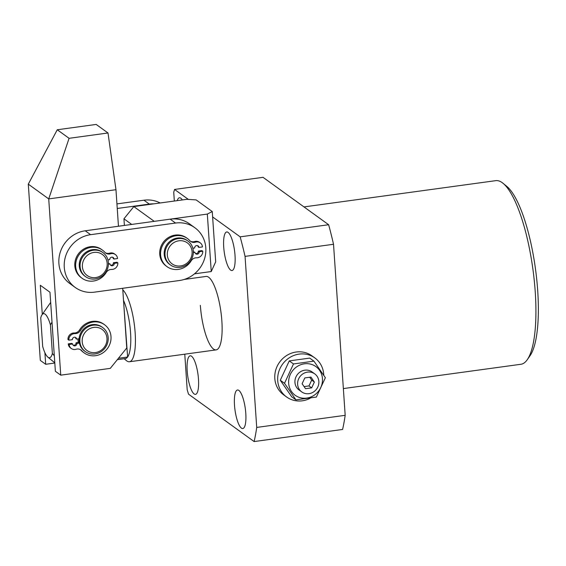 <?xml version="1.0" encoding="UTF-8"?>
<svg xmlns="http://www.w3.org/2000/svg" width="566" height="566" viewBox="0 0 566 566"><rect width="100%" height="100%" fill="white"/><g stroke="black" fill="none" stroke-linecap="round" stroke-linejoin="round"><path stroke-width="0.85" d="M245.793 413.35A19.456 5.2 -97.8 0 0 237.508 389.988A19.456 5.2 -97.8 0 0 234.501 405.192A19.456 5.2 -97.8 0 0 242.786 428.547A19.456 5.2 -97.8 0 0 245.793 413.35M198.482 379.17A19.456 5.2 -97.8 0 0 190.197 355.809A19.456 5.2 -97.8 0 0 187.197 371.013A19.456 5.2 -97.8 0 0 195.482 394.368A19.456 5.2 -97.8 0 0 198.482 379.17M182.316 199.94A19.456 5.2 -97.8 0 0 179.429 197.775A19.456 5.2 -97.8 0 0 177.229 200.64M235.017 255.316A19.456 5.2 -97.8 0 0 226.733 231.961A19.456 5.2 -97.8 0 0 223.726 247.158A19.456 5.2 -97.8 0 0 232.01 270.52A19.456 5.2 -97.8 0 0 235.017 255.316M200.357 305.392A37.066 9.905 -97.8 0 0 216.134 349.887A37.066 9.905 -97.8 0 0 221.858 320.929A37.066 9.905 -97.8 0 0 206.081 276.441L184.275 279.427M503.082 183.327L506.832 186.405A88.954 23.772 82.2 0 1 537.7 290.62A88.954 23.772 82.2 0 1 530.024 355.759L527.236 359.735A92.661 24.762 -97.8 0 0 535.238 291.886A92.661 24.762 -97.8 0 0 503.082 183.327A92.661 24.762 -97.8 0 0 495.788 180.653L303.984 206.915M343.364 388.58L520.925 364.271A92.661 24.762 -97.8 0 0 527.236 359.735M328.641 224.73L240.168 236.843A163.086 43.582 82.2 0 1 245.057 256.384L256.716 427.429A163.086 43.582 82.2 0 1 254.127 441.565L342.593 429.452A163.086 43.582 82.2 0 0 345.182 415.317L333.523 244.271A163.086 43.582 82.2 0 0 328.641 224.73L263.027 177.328L174.561 189.44L173.734 192.256L174.328 201.036M240.168 236.843L212.625 216.941M188.358 199.409L174.561 189.44M184.771 354.182L187.197 389.797L188.52 394.162L254.127 441.565M345.182 415.317L256.716 427.429M333.523 244.271L245.057 256.384M297.624 384.349A11.122 10.386 125.8 0 0 301.735 391.905A11.122 10.386 125.8 0 0 313.26 392.132A11.122 10.386 125.8 0 0 318.856 381.442A11.122 10.386 125.8 0 0 314.753 373.878A11.122 10.386 125.8 0 0 303.227 373.659A11.122 10.386 125.8 0 0 297.624 384.349M314.753 373.878L312.071 371.94A11.122 10.386 125.8 0 0 300.539 371.713A11.122 10.386 125.8 0 0 294.943 382.404A11.122 10.386 125.8 0 0 299.046 389.967L301.735 391.905M322.45 378.64A17.695 16.52 -54.2 0 1 306.722 398.096A17.695 16.52 -54.2 0 1 288.667 383.267A17.695 16.52 -54.2 0 1 304.388 363.804A17.695 16.52 -54.2 0 1 322.45 378.64M295.947 399.858L284.507 383.302L280.283 380.253L291.723 396.816L295.947 399.858L316.373 397.063L325.365 377.706L313.925 361.143L309.708 358.101L289.276 360.896L280.283 380.253M323.766 375.201A24.09 22.498 125.8 0 0 323.717 374.303A24.09 22.498 125.8 0 0 314.83 357.924A24.09 22.498 125.8 0 0 289.856 357.443A24.09 22.498 125.8 0 0 277.715 380.607A24.09 22.498 125.8 0 0 286.608 396.985A24.09 22.498 125.8 0 0 310.168 398.273M314.83 357.924L311.923 355.83A24.09 22.498 125.8 0 0 286.948 355.342A24.09 22.498 125.8 0 0 274.814 378.505A24.09 22.498 125.8 0 0 283.707 394.884L286.608 396.985M284.507 383.302L293.492 363.945L289.276 360.896M293.492 363.945L313.925 361.143M304.091 386.592L308.986 385.92L311.682 380.111L309.708 377.253M304.812 377.925L302.117 383.734L305.548 388.7L311.675 387.859L314.371 382.057L310.939 377.083L304.812 377.925M308.986 385.92L311.675 387.859M311.682 380.111L314.371 382.057M82.643 344.262A12.976 12.112 125.8 0 0 98.003 351.918A12.976 12.112 125.8 0 0 106.507 335.688A12.976 12.112 125.8 0 0 91.147 328.039A12.976 12.112 125.8 0 0 82.643 344.262M107.674 334.69A14.829 13.846 -54.2 0 1 102 351.033A14.829 13.846 -54.2 0 1 85.353 351.606A14.829 13.846 -54.2 0 1 80.4 344.489A14.829 13.846 -54.2 0 1 86.074 328.146A14.829 13.846 -54.2 0 1 102.722 327.572A14.829 13.846 -54.2 0 1 107.674 334.69M102.722 327.572L101.915 326.992A14.829 13.846 125.8 0 0 85.268 327.565A14.829 13.846 125.8 0 0 79.594 343.909A14.829 13.846 125.8 0 0 84.546 351.026L85.353 351.606M77.974 338.921A14.829 13.846 125.8 0 0 78.349 342.48A14.829 13.846 125.8 0 1 78.002 340.166A14.829 13.846 125.8 0 1 77.974 338.921M79.035 338.772A13.711 12.806 125.8 0 0 79.049 339.699M45.089 314.144A22.237 5.943 -97.8 0 0 42.026 314.753A22.237 5.943 -97.8 0 0 40.745 317.943L42.691 346.456A22.237 5.943 -97.8 0 0 47.82 357.089A22.237 5.943 -97.8 0 0 52.369 353.446L50.424 324.934A22.237 5.943 -97.8 0 0 45.089 314.144M42.026 314.753L50.424 302.753A33.359 8.915 82.2 0 1 50.671 302.428M117.311 359.679L125.397 358.568A33.359 8.915 -97.8 0 0 127.619 357.012A33.359 8.915 -97.8 0 0 123.798 301.02A33.359 8.915 -97.8 0 0 123.508 300.348M122.787 289.82A37.066 9.905 82.2 0 1 134.906 329.674A37.066 9.905 82.2 0 1 129.437 361.759A37.066 9.905 82.2 0 1 126.855 360.952A37.066 9.905 82.2 0 1 126.515 360.691L124.145 358.738M118.457 358.264L127.619 357.012L123.558 301.055M52.369 353.446L54.315 355.795M52.015 322.096L50.424 324.934M64.269 267.286A29.651 27.692 125.8 0 0 75.207 287.443A29.651 27.692 125.8 0 0 94.536 292.141L179.464 280.51A29.651 27.692 125.8 0 0 204.659 258.379A29.651 27.692 125.8 0 0 194.874 227.744A29.651 27.692 125.8 0 0 175.545 223.046L90.617 234.678A29.651 27.692 125.8 0 0 64.269 267.286M194.874 227.744L189.497 223.86A29.651 27.692 125.8 0 0 170.168 219.162L85.24 230.794A29.651 27.692 125.8 0 0 58.892 263.402A29.651 27.692 125.8 0 0 69.837 283.559L75.207 287.443M54.803 363.032L45.69 364.285L40.313 360.4L28.3 184.148L57.258 129.763L69.08 138.309L48.726 198.907L60.746 375.159L55.369 371.275L49.978 292.254L40.306 285.264L42.287 314.371M69.08 138.309L108.007 132.975L96.178 124.435L57.258 129.763M108.007 132.975L115.966 189.702L48.726 198.907L28.3 184.148M122.688 288.285L126.756 347.991L110.285 368.374L60.746 375.159M115.966 189.702L118.457 226.244M44.905 352.703L45.69 364.285M87.178 275.515A12.976 12.112 125.8 0 0 104.597 272.097A12.976 12.112 125.8 0 0 102.382 254.488A12.976 12.112 125.8 0 0 84.964 257.898A12.976 12.112 125.8 0 0 87.178 275.515M102.934 252.599A14.829 13.846 -54.2 0 1 105.46 272.72A14.829 13.846 -54.2 0 1 85.558 276.632A14.829 13.846 -54.2 0 1 85.551 276.625A14.829 13.846 -54.2 0 1 83.025 256.504A14.829 13.846 -54.2 0 1 102.927 252.592A14.829 13.846 -54.2 0 1 102.934 252.599M102.927 252.592L102.121 252.012A14.829 13.846 125.8 0 0 102.121 252.012A14.829 13.846 125.8 0 0 82.219 255.917A14.829 13.846 125.8 0 0 84.751 276.045L84.751 276.045A14.829 13.846 125.8 0 0 84.758 276.052M116.929 203.901L143.934 200.208A29.651 27.692 -54.2 0 1 160.15 202.975M117.247 208.479L149.311 204.093A29.651 27.692 -54.2 0 1 153.846 203.838M167.366 255.521A12.976 12.112 125.8 0 0 181.014 265.871A12.976 12.112 125.8 0 0 192.058 251.226A12.976 12.112 125.8 0 0 178.41 240.868A12.976 12.112 125.8 0 0 167.366 255.521M193.282 250.533A14.829 13.846 -54.2 0 1 186.08 265.157A14.829 13.846 -54.2 0 1 170.486 265.001A14.829 13.846 -54.2 0 1 165.06 255.436A14.829 13.846 -54.2 0 1 172.262 240.805A14.829 13.846 -54.2 0 1 187.855 240.967A14.829 13.846 -54.2 0 1 193.282 250.533M187.855 240.967L187.049 240.38A14.829 13.846 125.8 0 0 171.456 240.225A14.829 13.846 125.8 0 0 164.253 254.856A14.829 13.846 125.8 0 0 169.68 264.421L170.486 265.001M108.424 264.152L110.045 263.933L108.431 263.409M110.476 265.072A2.222 2.08 125.8 0 0 113.426 262.73L116.964 262.242L117.827 262.865A5.929 5.54 -54.2 0 1 112.556 269.388A5.929 5.54 -54.2 0 1 111.608 269.437A5.929 5.54 125.8 0 0 106.266 272.423A17.383 16.23 -54.2 0 1 93.418 281.033A17.383 16.23 -54.2 0 1 82.091 278.281A17.383 16.23 -54.2 0 1 76.353 260.318A17.383 16.23 -54.2 0 1 91.119 247.342A17.383 16.23 -54.2 0 1 102.453 250.101A17.383 16.23 -54.2 0 1 104.901 252.309A5.929 5.54 125.8 0 0 105.736 253.066A5.929 5.54 125.8 0 0 109.599 254.007A5.929 5.54 125.8 0 0 110.54 253.794A5.929 5.54 -54.2 0 1 115.344 254.523A5.929 5.54 -54.2 0 1 117.537 258.556L113.992 259.037A2.222 2.08 125.8 0 0 110.865 257.48A2.222 2.08 125.8 0 0 109.747 259.624L107.922 259.872M110.045 263.933A2.222 2.08 125.8 0 0 112.316 265.794A2.222 2.08 125.8 0 0 114.29 263.353L113.426 262.73M82.091 278.281L81.228 277.658A17.383 16.23 -54.2 0 1 75.49 259.695A17.383 16.23 -54.2 0 1 90.263 246.719A17.383 16.23 -54.2 0 1 101.59 249.479L102.453 250.101M105.318 252.733A5.929 5.54 125.8 0 0 108.736 253.384A5.929 5.54 125.8 0 0 109.677 253.172A5.929 5.54 -54.2 0 1 114.488 253.901L115.344 254.523M113.992 259.037L113.136 258.414A2.222 2.08 125.8 0 0 112.698 257.275M114.29 263.353L117.827 262.865M193.353 252.521L194.973 252.302L193.36 251.785M195.404 253.441A2.222 2.08 125.8 0 0 198.355 251.099L201.899 250.611L202.755 251.233A5.929 5.54 -54.2 0 1 197.484 257.756A5.929 5.54 -54.2 0 1 196.536 257.806A5.929 5.54 125.8 0 0 191.195 260.792A17.383 16.23 -54.2 0 1 178.347 269.402A17.383 16.23 -54.2 0 1 167.02 266.65A17.383 16.23 -54.2 0 1 161.282 248.693A17.383 16.23 -54.2 0 1 176.047 235.718A17.383 16.23 -54.2 0 1 187.381 238.47A17.383 16.23 -54.2 0 1 189.829 240.684A5.929 5.54 125.8 0 0 190.664 241.434A5.929 5.54 125.8 0 0 194.527 242.375A5.929 5.54 125.8 0 0 195.468 242.163A5.929 5.54 -54.2 0 1 200.272 242.892A5.929 5.54 -54.2 0 1 202.465 246.925L198.921 247.413A2.222 2.08 125.8 0 0 195.801 245.856A2.222 2.08 125.8 0 0 194.676 247.993L192.85 248.241M194.973 252.302A2.222 2.08 125.8 0 0 197.244 254.169A2.222 2.08 125.8 0 0 199.218 251.721L198.355 251.099M167.02 266.65L166.156 266.027A17.383 16.23 -54.2 0 1 160.419 248.071A17.383 16.23 -54.2 0 1 175.191 235.095A17.383 16.23 -54.2 0 1 186.518 237.847L187.381 238.47M190.247 241.102A5.929 5.54 125.8 0 0 193.664 241.753A5.929 5.54 125.8 0 0 194.605 241.54A5.929 5.54 -54.2 0 1 199.416 242.269L200.272 242.892M198.921 247.413L198.065 246.79A2.222 2.08 125.8 0 0 197.633 245.644M199.218 251.721L202.755 251.233M79.247 342.359L76.063 342.791L76.919 343.413A2.222 2.08 -54.2 0 1 73.495 345.508A2.222 2.08 -54.2 0 1 72.674 343.994L69.137 344.482A5.929 5.54 125.8 0 0 71.323 348.514A5.929 5.54 125.8 0 0 75.193 349.455A5.929 5.54 125.8 0 0 76.127 349.243A5.929 5.54 -54.2 0 1 80.938 349.972A5.929 5.54 -54.2 0 1 81.773 350.729A17.383 16.23 125.8 0 0 84.221 352.936A17.383 16.23 125.8 0 0 95.548 355.689A17.383 16.23 125.8 0 0 110.32 342.72A17.383 16.23 125.8 0 0 104.583 324.757A17.383 16.23 125.8 0 0 93.256 322.004A17.383 16.23 125.8 0 0 80.4 330.615A5.929 5.54 -54.2 0 1 76.014 333.551A5.929 5.54 -54.2 0 1 75.066 333.6A5.929 5.54 125.8 0 0 68.84 340.173L72.377 339.685A2.222 2.08 -54.2 0 1 75.809 337.591A2.222 2.08 -54.2 0 1 76.629 339.105L79.091 338.765M76.063 342.791A2.222 2.08 -54.2 0 1 73.106 345.14M72.674 343.994L71.811 343.378L68.274 343.859A5.929 5.54 125.8 0 0 70.467 347.892L71.323 348.514M68.274 343.859L69.137 344.482M104.583 324.757L103.719 324.134A17.383 16.23 125.8 0 0 92.392 321.382A17.383 16.23 125.8 0 0 79.537 329.992A5.929 5.54 -54.2 0 1 75.158 332.928A5.929 5.54 -54.2 0 1 74.203 332.978A5.929 5.54 125.8 0 0 67.984 339.55L68.84 340.173M80.492 349.682A5.929 5.54 -54.2 0 1 80.91 350.106A17.383 16.23 125.8 0 0 83.358 352.314L84.221 352.936M75.335 337.343A2.222 2.08 -54.2 0 1 75.766 338.482L76.629 339.105M79.382 343.081L76.919 343.413M194.485 273.838L211.245 271.538L207.326 214.075L154.249 221.341L133.817 206.583L186.9 199.317L196.126 199.897L212.257 211.55L215.681 261.832L211.245 271.538M207.326 214.075L212.257 211.55M131.708 224.426L123.94 218.809L124.386 225.431M123.94 218.809L133.817 206.583M90.617 234.678L85.24 230.794M175.545 223.046L170.168 219.162M143.934 200.208L149.311 204.093M110.54 253.794L109.677 253.172M195.468 242.163L194.605 241.54M80.91 350.106L81.773 350.729M79.537 329.992L80.4 330.615M74.203 332.978L75.066 333.6M129.437 361.759L216.134 349.887M47.82 357.089L54.789 362.813M84.751 276.045L85.558 276.632"/></g></svg>
